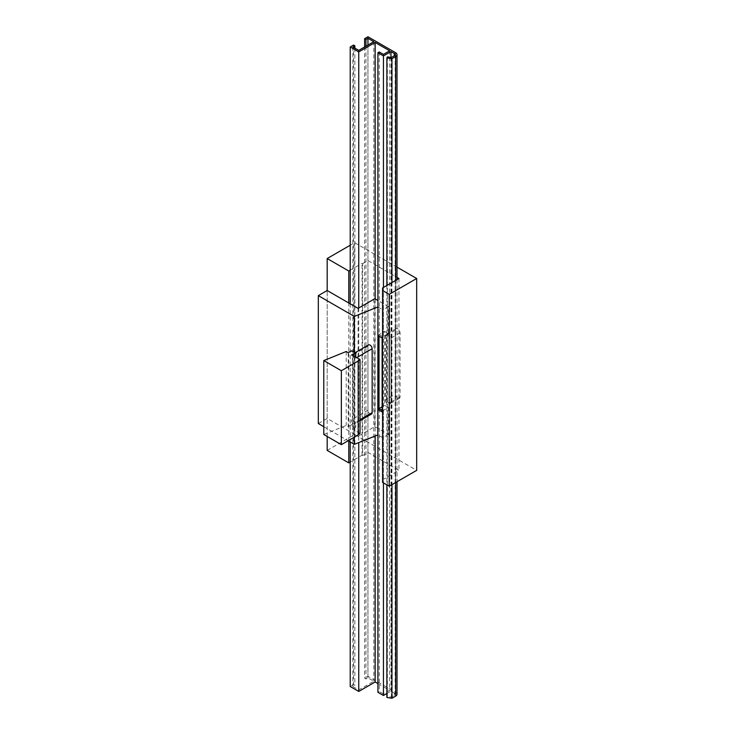 <?xml version="1.0" encoding="UTF-8"?>
<svg xmlns="http://www.w3.org/2000/svg" width="735" height="735" viewBox="0 0 735 735"><rect width="100%" height="100%" fill="white"/><g stroke="black" fill="none" stroke-linecap="round" stroke-linejoin="round"><path stroke-width="0.55" stroke-dasharray="3.67 2.76" d="M382.127 337.981L383.45 337.209L379.242 334.783L377.909 335.546M358.083 308.369L358.083 436.278L374.813 426.622L388.438 434.486L388.438 407.493L382.788 410.755L382.127 410.369L383.45 411.141L382.127 411.912M379.242 408.715L379.242 691.516L377.909 692.287M383.45 411.141L383.45 693.95L379.242 691.516M383.45 54.399L383.45 337.209M389.651 50.816L389.651 338.614L390.983 337.852L390.983 401.806A2.977 1.718 60 0 1 390.368 403.166A2.977 1.718 60 0 1 388.071 402.367A2.977 1.718 60 0 1 386.775 399.371L386.775 335.417A2.977 1.718 60 0 1 387.391 334.058A2.977 1.718 60 0 1 389.688 334.857A2.977 1.718 60 0 1 390.983 337.852M389.651 338.614A2.977 1.718 60 0 0 388.356 335.619A2.977 1.718 60 0 0 386.059 334.82A2.977 1.718 60 0 0 385.443 336.189L385.443 400.143A2.977 1.718 60 0 0 386.748 403.138A2.977 1.718 60 0 0 389.035 403.938A2.977 1.718 60 0 0 389.651 402.569L389.651 690.367L383.45 693.95M379.242 51.974L379.242 334.783M365.947 46.213L365.947 678.984L367.941 677.835L373.812 681.226L358.753 689.917L352.873 686.527L354.876 685.378L353.544 684.616L350.218 686.527M367.941 45.065L367.941 677.835M373.812 41.674L373.812 681.226M358.753 50.375L358.753 689.917M352.873 46.985L352.873 686.527M354.876 48.133L354.876 685.378M353.544 45.065L353.544 684.616M350.218 303.821L350.218 441.965M358.753 307.983L358.753 442.571M375.144 298.897L375.144 435.947M377.909 683.587L389.651 690.367M383.45 287.449L383.45 482.895M386.886 693.5L390.983 691.139L394.309 693.05A2.821 1.626 180 0 1 395.136 694.207A2.821 1.626 180 0 1 394.309 695.356L391.387 697.037L387.373 696.422L386.886 697.469M390.983 57.431L390.983 691.139M391.387 57.495L391.387 697.037M387.373 56.871L387.373 696.422M386.886 285.474L386.886 484.879M391.948 282.543L391.948 484.641M397.01 694.207A4.704 2.71 0 0 0 395.632 692.287L367.941 676.301L364.624 678.212L365.947 678.984M367.941 36.75L367.941 676.301M364.624 46.985L364.624 678.212M374.813 426.622L374.813 298.704M327.176 436.471L327.176 290.518L327.176 418.435L358.083 436.278M388.438 434.486L382.788 437.748L377.909 434.936M323.786 426.704L348.114 440.752M327.176 418.435L318.319 423.544M388.438 407.493L384.671 405.325L384.671 331.393L388.438 333.561L388.438 306.578L377.909 300.496M382.127 406.795L384.671 405.325M379.021 336.189L379.021 334.655L384.671 331.393M379.021 334.655L382.788 336.823L388.438 333.561M388.438 306.578L382.788 309.839L382.788 336.823M382.788 410.755L382.788 437.748M377.909 307.019L382.788 309.839M354.344 437.15L354.344 352.387M350.218 270.186L362.07 263.341L362.621 263.663L362.621 455.525L362.07 455.204L350.218 462.049M348.776 441.138L348.776 302.995M362.07 455.204L362.07 263.341M327.176 450.408L354.647 434.55L416.681 470.363M382.567 287.964L382.567 482.39M382.567 479.826L398.958 470.363L367.941 452.457L362.621 455.525M386.555 399.243L386.555 335.289A3.289 1.902 60 0 1 387.235 333.782A3.289 1.902 60 0 1 389.77 334.664A3.289 1.902 60 0 1 391.204 337.981L391.204 401.935A3.289 1.902 60 0 1 390.524 403.441A3.289 1.902 60 0 1 387.988 402.56A3.289 1.902 60 0 1 386.555 399.243L395.412 394.125A3.289 1.902 -120 0 0 396.854 397.442A3.289 1.902 -120 0 0 399.39 398.324A3.289 1.902 -120 0 0 400.07 396.817L400.07 332.863A3.289 1.902 -120 0 0 398.627 329.546A3.289 1.902 -120 0 0 396.091 328.664A3.289 1.902 -120 0 0 395.412 330.171L395.412 394.125M398.958 278.501L398.958 470.363M362.621 263.663L367.941 260.594L397.01 277.371M397.01 267.145L354.647 242.688L350.218 245.242M367.941 452.457L367.941 260.594M354.647 242.688L354.647 434.55M348.225 352.69L348.225 426.622L346.203 425.446L323.786 434.504M348.225 426.622L351.55 424.701L351.55 419.713A2.977 1.718 60 0 0 352.846 422.708A2.977 1.718 60 0 0 355.143 423.507A2.977 1.718 60 0 0 355.758 422.138L355.758 427.127L351.55 424.701M355.758 427.127L352.433 429.047L352.433 355.115M360.021 433.429L352.433 429.047M346.203 351.514L346.203 425.446M355.758 357.035L355.758 358.184A2.977 1.718 60 0 0 354.463 355.189A2.977 1.718 60 0 0 352.166 354.389A2.977 1.718 60 0 0 351.55 355.758L351.55 350.77M371.533 414.035A2.977 1.718 60 0 1 369.246 413.245A2.977 1.718 60 0 1 367.941 410.249L367.941 346.286A2.977 1.718 60 0 1 368.557 344.926M389.651 402.569L390.983 401.806M385.443 336.189L386.775 335.417M394.309 695.356L394.309 693.05M395.632 280.421L395.632 482.518M395.632 52.736L395.632 692.287M385.443 400.143L386.775 399.371M395.412 330.171L386.555 335.289M400.07 332.863L391.204 337.981M400.07 396.817L391.204 401.935M360.021 419.676L355.758 422.138M356.751 357.614L355.758 358.184M367.941 410.249L351.55 419.713M367.941 346.286L351.55 355.758M386.059 334.82L387.391 334.058M395.136 54.656L395.136 694.207M397.01 279.622L397.01 481.719M389.035 403.938L390.368 403.166M396.091 328.664L387.235 333.782M399.39 398.324L390.524 403.441M360.021 420.686L355.143 423.507M354.996 352.754L352.166 354.389"/><path stroke-width="1.1" d="M377.909 52.736L383.45 55.934L390.983 51.588L394.309 53.508A2.821 1.626 180 0 1 395.136 54.656A2.821 1.626 180 0 1 394.309 55.805L391.387 57.495L387.373 56.871L386.886 57.918L391.948 58.699L395.632 56.577A4.704 2.71 0 0 0 397.01 54.656A4.704 2.71 0 0 0 395.632 52.736L367.941 36.75L364.624 38.67L365.947 39.433L367.941 38.284L373.812 41.674L358.753 50.375L352.873 46.985L354.876 45.827L353.544 45.065L350.218 46.985L358.753 51.909L375.144 42.446L389.651 50.816L383.45 54.399L379.242 51.974L377.909 52.736L377.909 335.546L382.127 337.981L382.127 411.912L377.909 409.478L379.242 408.715L382.127 410.369L379.021 408.587L382.127 406.795M377.909 409.478L377.909 692.287L383.45 695.485L386.886 693.5M367.941 38.284L367.941 45.065M365.947 39.433L365.947 46.213M354.876 45.827L354.876 48.133M350.218 46.985L350.218 303.821M350.218 441.965L350.218 686.527L358.753 691.451L375.144 681.988L377.909 683.587M358.753 51.909L358.753 307.983M358.753 442.571L358.753 691.451M375.144 42.446L375.144 298.897M375.144 435.947L375.144 681.988M383.45 55.934L383.45 287.449M383.45 482.895L383.45 695.485M390.983 51.588L390.983 57.431M386.886 57.918L386.886 285.474M386.886 484.879L386.886 697.469L391.948 698.25L395.632 696.128A4.704 2.71 0 0 0 397.01 694.207L397.01 481.719M391.948 58.699L391.948 282.543M391.948 484.641L391.948 698.25M364.624 38.67L364.624 46.985M377.909 300.496L374.813 298.704L358.083 308.369L327.176 290.518L318.319 295.635L318.319 423.544L323.786 426.704M377.909 434.936L354.344 444.353L354.344 437.15M348.114 440.752L354.344 444.353M379.021 408.587L379.021 336.189M377.799 434.872L377.909 307.019M354.344 352.387L354.344 316.436L377.799 306.954M354.344 316.436L318.319 295.635M348.776 302.995L348.776 271.013L350.218 270.186M350.218 462.049L348.776 462.885L348.776 441.138M348.776 462.885L327.176 450.408L327.176 436.471M389.21 486.221L389.21 294.358L416.681 278.501L416.681 470.363L389.21 486.221L382.567 482.39L382.567 287.964L398.958 278.501L397.01 277.371M350.218 245.242L327.176 258.545L348.776 271.013M327.176 258.545L327.176 290.518M389.21 294.358L382.567 290.518M416.681 278.501L397.01 267.145M358.193 434.927L360.021 433.429L360.021 359.498L358.193 361.004L358.193 434.927L341.362 444.657L323.786 434.504L323.786 360.573L346.203 351.514L348.225 352.69L351.55 350.77L355.758 353.195L355.758 357.035M358.193 361.004L341.362 370.725L341.362 444.657M355.758 353.195L352.433 355.115L360.021 359.498M341.362 370.725L323.786 360.573M354.996 352.754L368.557 344.926A2.977 1.718 60 0 1 370.853 345.726A2.977 1.718 60 0 1 372.149 348.721L372.149 412.675A2.977 1.718 60 0 1 371.533 414.035L360.021 420.686M394.309 53.508L394.309 55.805M395.632 56.577L395.632 280.421M395.632 482.518L395.632 696.128M372.149 412.675L360.021 419.676M372.149 348.721L356.751 357.614M397.01 54.656L397.01 279.622"/></g></svg>
